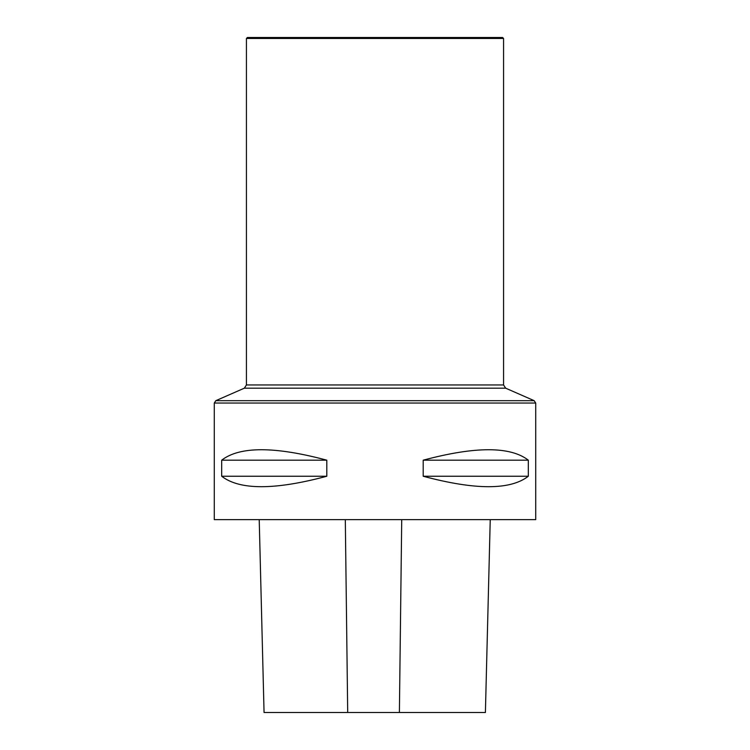 <?xml version="1.0" encoding="UTF-8"?>
<svg xmlns="http://www.w3.org/2000/svg" width="750" height="750" viewBox="0 0 750 750"><rect width="100%" height="100%" fill="white"/><g stroke="black" fill="none" stroke-linecap="round" stroke-linejoin="round"><path stroke-width="1.12" d="M214.284 519.647L535.716 519.647L535.716 403.041L214.284 403.041L214.284 519.647M528.319 460.181L528.319 476.25C510.338 490.181 475.294 490.181 423.197 476.25L423.197 460.181C475.294 446.25 510.338 446.25 528.319 460.181L423.197 460.181M326.803 460.181L326.803 476.25C274.706 490.181 239.662 490.181 221.681 476.25L221.681 460.181C239.662 446.25 274.706 446.25 326.803 460.181L221.681 460.181M259.219 519.647L264.056 712.5L485.4 712.5L490.237 519.647M326.803 476.25L221.681 476.25M528.319 476.25L423.197 476.25M503.569 38.466L246.431 38.466L247.397 37.5L502.603 37.5L503.569 38.466L503.569 384.966L505.669 388.181L244.331 388.181L215.822 400.678L214.284 403.041M505.669 388.181L534.178 400.678L535.716 403.041M347.7 712.5L345.309 519.647M399.394 712.5L401.719 519.647M215.822 400.678L534.178 400.678M503.569 384.966L246.431 384.966L246.431 38.466M244.331 388.181L246.431 384.966"/></g></svg>
